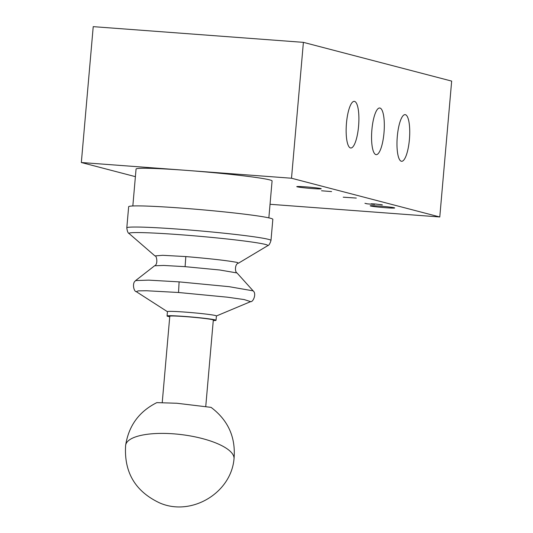<?xml version="1.0" encoding="UTF-8"?>
<svg xmlns="http://www.w3.org/2000/svg" width="533" height="533" viewBox="0 0 533 533"><rect width="100%" height="100%" fill="white"/><g stroke="black" fill="none" stroke-linecap="round" stroke-linejoin="round"><path stroke-width="0.8" d="M303.397 42.354L291.504 178.229L81.336 162.518L93.222 26.65L303.397 42.354L451.664 81.096L439.778 216.971L270.038 204.286M291.504 178.229L439.778 216.971M397.312 136.381A23.392 6.156 -85.7 0 1 405.1 114.635A23.392 6.156 -85.7 0 1 409.404 139.546A23.392 6.156 -85.7 0 1 401.615 161.292A23.392 6.156 -85.7 0 1 397.312 136.381M346.477 123.103A23.392 6.156 -85.7 0 1 354.265 101.357A23.392 6.156 -85.7 0 1 358.569 126.261A23.392 6.156 -85.7 0 1 350.781 148.007A23.392 6.156 -85.7 0 1 346.477 123.103M371.894 129.746A23.392 6.156 -85.7 0 1 379.683 107.999A23.392 6.156 -85.7 0 1 383.987 132.904A23.392 6.156 -85.7 0 1 376.198 154.65A23.392 6.156 -85.7 0 1 371.894 129.746M297.187 186.816A12.286 0.573 5 0 1 296.768 186.63A12.286 0.573 5 0 1 307.434 186.996A12.286 0.573 5 0 1 320.833 188.589A12.286 0.573 5 0 1 321.252 188.775A12.286 0.573 5 0 1 310.586 188.409A12.286 0.573 5 0 1 297.187 186.816M370.615 206.005A12.286 0.573 5 0 1 370.202 205.818A12.286 0.573 5 0 1 380.862 206.184A12.286 0.573 5 0 1 394.26 207.77A12.286 0.573 5 0 1 394.68 207.957A12.286 0.573 5 0 1 384.02 207.597A12.286 0.573 5 0 1 370.615 206.005M135.395 176.65L81.336 162.518M343.225 197.197L356.297 198.069L343.225 197.177M382.294 204.972L375.972 204.052L371.481 203.826L374.612 204.445L366.997 203.833L364.932 203.293L367.257 203.839L373.546 204.339L371.135 203.793L374.386 203.919L382.308 204.832M321.546 190.774L331.593 191.587L321.546 190.774M132.83 205.971L136.062 169.034A68.271 3.171 5 0 1 186.423 170.373A68.271 3.171 5 0 1 269.751 179.894A68.271 3.171 5 0 1 272.083 180.934L268.852 217.87M126.807 227.858L128.653 206.724A72.361 3.358 5 0 1 191.454 208.876A72.361 3.358 5 0 1 270.364 218.23A72.361 3.358 5 0 1 272.836 219.336L270.984 240.47A72.361 3.358 5 0 0 268.512 239.364A72.361 3.358 5 0 0 180.187 229.277A72.361 3.358 5 0 0 126.807 227.858C127.24 231.302 128.027 233.214 129.159 233.587A69.663 3.231 5 0 1 180.421 234.733A69.663 3.231 5 0 1 265.454 244.447A69.663 3.231 5 0 1 267.673 245.706C268.852 245.533 269.958 243.788 270.984 240.47M154.936 255.92L162.712 255.307L185.817 256.573C210.988 258.712 228.084 260.67 237.118 262.436L238.498 263.169M129.159 233.587L154.896 255.887C156.582 255.194 158.348 264.268 154.63 265.767L163.751 265.447L185.098 266.66L219.749 269.991L236.919 272.936C234.727 271.817 234.886 263.915 238.364 263.155L238.458 263.095M154.63 265.747L135.615 280.578L148.66 280.138L179.101 281.87L229.097 286.667L253.148 290.865L236.978 272.929M136.395 291.638L138.227 290.871L146.495 290.745L178.542 292.497L227.438 297.194L244.161 299.559L250.597 301.625M169.741 316.755A24.578 1.139 5 0 1 167.062 315.996L167.442 311.652A24.578 1.139 5 0 1 185.571 312.131A24.578 1.139 5 0 1 216.411 315.936L216.032 320.28A24.578 1.139 5 0 1 213.267 320.566M167.062 315.996A24.578 1.139 5 0 1 185.191 316.475A24.578 1.139 5 0 1 216.032 320.28M162.245 402.435L169.787 316.236A21.846 1.013 5 0 1 185.897 316.662A21.846 1.013 5 0 1 213.313 320.04L205.771 406.246M211.061 407.365L176.889 403.254L156.835 402.622C139.1 411.509 128.7 425.747 125.635 445.341A54.613 17.616 7.2 0 1 186.577 435.321A54.613 17.616 -172.8 0 1 234.007 458.986C235.919 437.54 228.271 420.33 211.061 407.365M185.098 266.66L185.817 256.573M178.542 292.497L179.101 281.87M238.458 263.195L267.673 245.706M136.441 291.664C133.73 291.937 131.831 282.523 135.702 280.724M250.583 301.631C253.182 302.358 256.799 293.49 253.122 290.885M167.442 311.698L136.348 291.704M216.405 315.982L250.603 301.645M125.635 445.341C123.916 472.238 135.255 491.433 159.66 502.919C191.174 516.763 230.942 493.245 234.007 458.986"/></g></svg>
